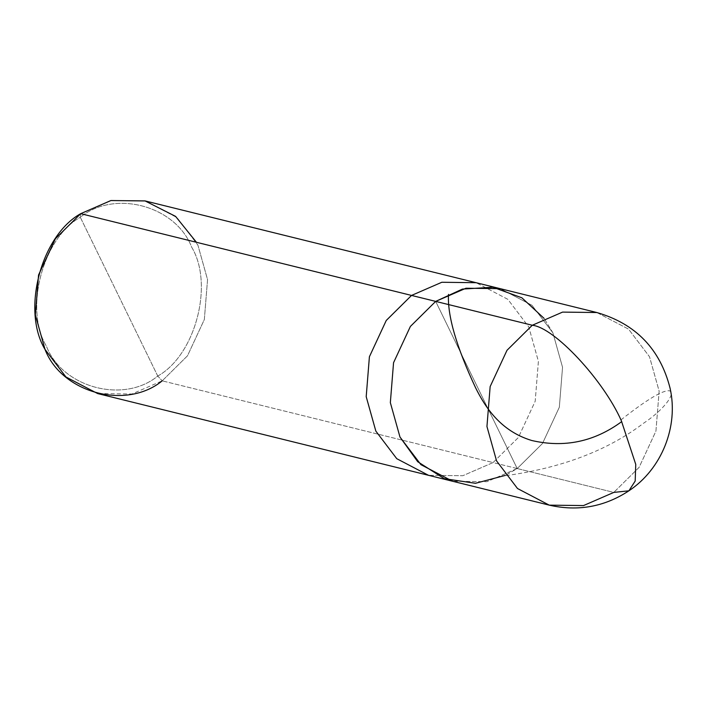 <?xml version="1.0" encoding="UTF-8"?>
<svg xmlns="http://www.w3.org/2000/svg" width="707" height="707" viewBox="0 0 707 707"><rect width="100%" height="100%" fill="white"/><g stroke="black" fill="none" stroke-linecap="round" stroke-linejoin="round"><path stroke-width="0.53" stroke-dasharray="3.54 2.65" d="M628.894 490.817L613.809 492.408L517.206 468.547L542.49 443.501L559.334 407.232L562.542 367.295L552.909 332.873L544.134 318.424L552.909 332.873L562.542 367.295L559.334 407.232L542.49 443.501L517.206 468.547L486.92 481.697L452.657 481.273L486.92 481.697L517.206 468.547L476.447 384.97L517.206 468.547L613.809 492.408L583.522 505.567L549.251 505.143M145.244 200.956L176.989 217.579L197.916 245.17L207.549 279.592L204.341 319.529L187.496 355.798L162.212 380.843L493.062 462.581L518.346 437.536L535.19 401.267L538.398 361.33L528.756 326.908L507.829 299.317L476.094 282.694L507.829 299.317L528.756 326.908L538.398 361.33L535.19 401.267L518.346 437.536L493.062 462.581L517.206 468.547L542.49 443.501L559.334 407.232L562.542 367.295L552.909 332.873L531.982 305.283L500.238 288.659L531.982 305.283L552.909 332.873L562.542 367.295L559.334 407.232L542.49 443.501L517.206 468.547L435.68 301.394L517.206 468.547L505.355 475.378L517.206 468.547L493.062 462.581L462.776 475.731L428.504 475.307L462.776 475.731L493.062 462.581L162.212 380.843L131.926 393.993L97.654 393.569M596.841 312.529L628.576 329.144L649.503 356.743L659.145 391.165L655.937 431.093L639.093 467.371L613.809 492.408L639.093 467.371L655.937 431.093L659.145 391.165L649.503 356.743L628.576 329.144L596.841 312.529M157.758 376.062C195.432 355.126 214.08 284.249 191.677 247.176C175.76 205.684 114.516 189.237 80.306 217.27L157.758 376.062C123.548 404.095 62.304 387.648 46.397 346.156C23.985 309.083 42.641 238.206 80.306 217.27L80.686 213.682L80.306 217.27C42.641 238.206 23.985 309.083 46.397 346.156C62.304 387.648 123.548 404.095 157.758 376.062L80.306 217.27C114.516 189.237 175.76 205.684 191.677 247.176C214.08 284.249 195.432 355.126 157.758 376.062L162.212 380.843L157.758 376.062M162.212 380.843L187.496 355.798L204.341 319.529L207.549 279.592L197.916 245.17L196.44 242.289M620.932 419.923C646.985 399.428 663.219 389.725 669.626 390.83C676.184 394.188 661.946 411.174 643.564 423.237C607.596 450.545 561.464 468.052 505.169 475.74"/><path stroke-width="1.06" d="M544.134 318.424L521.872 297.806L492.92 287.236L462.422 289.083L435.68 301.394L532.283 325.255C554.359 327.421 603.336 379.951 621.347 420.762L635.752 464.366L635.186 481.043L628.894 490.817L635.186 481.043L635.752 464.366L621.347 420.762C603.336 379.951 554.359 327.421 532.283 325.255L506.999 350.301L490.154 386.57L486.946 426.507L496.579 460.929L517.506 488.519L549.251 505.143L517.506 488.519L496.579 460.929L486.946 426.507L490.154 386.57L506.999 350.301L532.283 325.255L562.569 312.105L596.841 312.529L562.569 312.105L532.283 325.255L435.68 301.394L410.396 326.431L393.552 362.709L390.344 402.637L399.985 437.059L417.722 461.724L444.243 478.666L475.484 483.296L505.355 475.378L475.484 483.296L444.243 478.666L417.722 461.724L399.985 437.059L390.344 402.637L393.552 362.709L410.396 326.431L435.68 301.394L465.975 288.235L500.238 288.659L465.975 288.235L435.68 301.394L410.396 326.431L393.552 362.709L390.344 402.637L399.985 437.059L420.912 464.658L452.657 481.273L420.912 464.658L399.985 437.059L390.344 402.637L393.552 362.709L410.396 326.431L435.68 301.394L462.422 289.083L492.92 287.236L521.872 297.806L544.134 318.424M549.251 505.143L583.522 505.567L613.809 492.408L628.894 490.817C604.379 506.892 577.831 511.665 549.251 505.143L428.504 475.307L396.76 458.693L375.832 431.093L366.199 396.671L369.408 356.743L386.252 320.465L411.536 295.429L435.68 301.394L411.536 295.429L386.252 320.465L369.408 356.743L366.199 396.671L375.832 431.093L396.76 458.693L428.504 475.307L97.654 393.569L65.919 376.946L44.983 349.355L35.35 314.933L38.558 274.996L55.402 238.727L80.686 213.682L411.536 295.429L441.822 282.27L476.094 282.694L441.822 282.27L411.536 295.429L80.686 213.682C41.033 235.723 21.396 310.338 44.983 349.355C61.739 393.03 126.208 410.352 162.212 380.843M196.44 242.289L175.583 216.386L145.006 200.894L110.858 200.558L80.686 213.682L110.972 200.532L145.244 200.956L596.841 312.529C635.664 323.771 660.073 348.966 670.059 388.125C678.773 426.533 661.734 469.059 628.894 490.817M621.736 421.602C594.304 441.76 564.301 448.061 531.726 440.496C500.132 430.952 485.011 406.711 475.59 387.781C456.395 346.837 447.363 315.702 448.494 294.386"/></g></svg>
